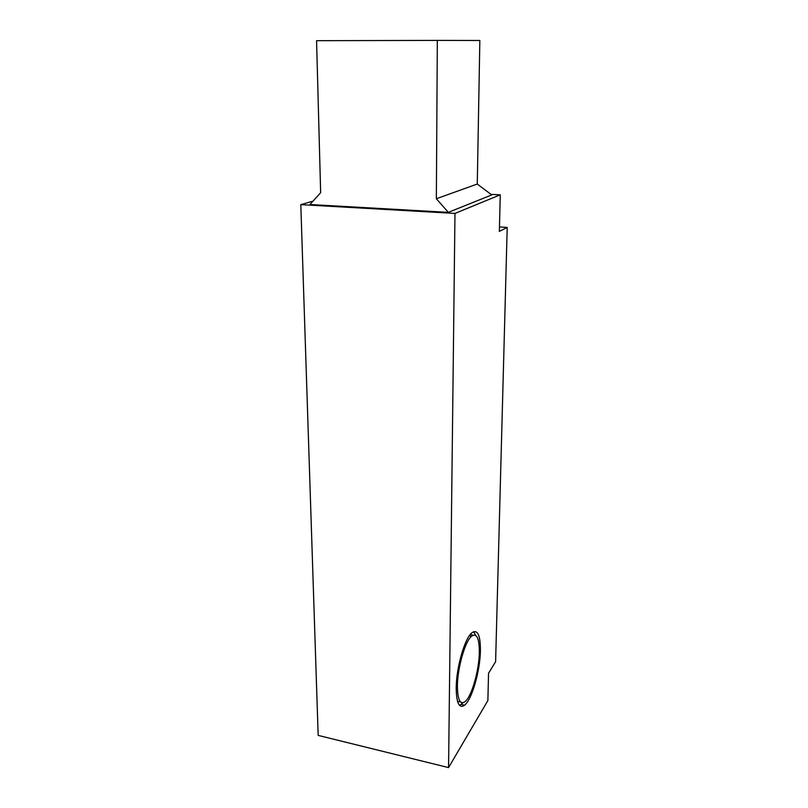 <?xml version="1.0" encoding="UTF-8"?>
<svg xmlns="http://www.w3.org/2000/svg" width="808" height="808" viewBox="0 0 808 808"><rect width="100%" height="100%" fill="white"/><g stroke="black" fill="none" stroke-linecap="round" stroke-linejoin="round"><path stroke-width="1.21" d="M459.611 705.455L462.883 702.808M480.417 650.551C480.204 670.509 472.013 699.435 464.64 705.172C459.207 708.899 456.399 703.172 456.197 688.012C456.247 667.671 464.782 638.179 471.882 632.785C477.579 629.048 480.427 634.967 480.417 650.551M457.591 701.586L460.368 701.798M457.419 686.123C457.591 699.859 460.136 705.041 465.055 701.677C471.71 696.506 479.134 670.307 479.326 652.238C479.336 638.158 476.76 632.805 471.609 636.189C465.176 641.087 457.469 667.731 457.419 686.123M499.465 226.947L507.202 227.422L499.364 231.391L500.253 194.819L490.971 194.364M448.561 767.6L454.975 213.413L300.798 204.636L318.17 735.391L448.561 767.6L487.881 700.526L488.547 673.256L495.607 661.691L507.202 227.422M473.003 635.25L470.397 634.33M475.659 635.351L473.619 631.664M454.975 213.413L500.253 194.819M436.35 198.738L448.319 212.363L491.729 194.93L477.276 184.032L436.35 198.738L437.33 40.4L479.841 40.491L477.276 184.032M448.319 212.363L309.969 204.525L320.655 192.698L316.564 40.683L437.33 40.4M300.798 204.636L313.009 201.162M464.64 705.172L461.297 704.425M471.609 636.189L469.347 635.734"/></g></svg>
